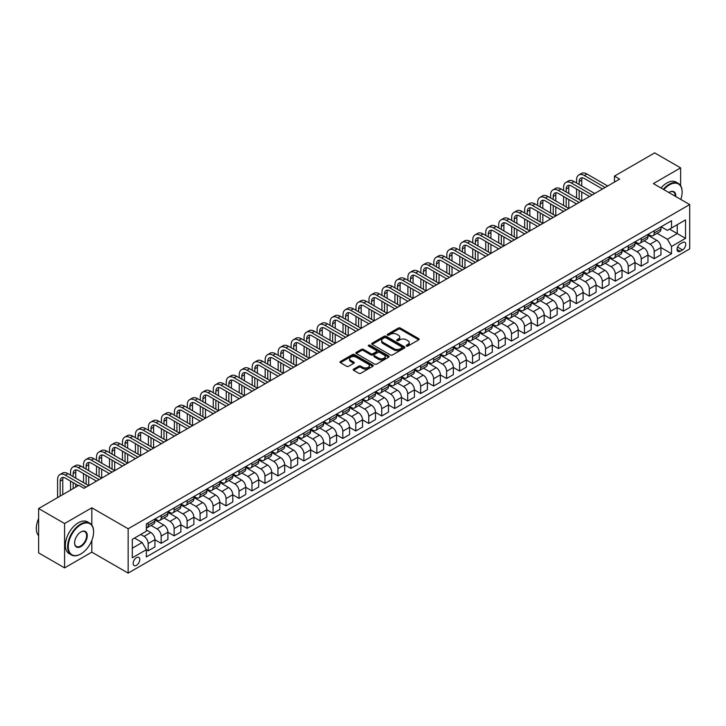 <?xml version="1.0" encoding="UTF-8"?>
<svg xmlns="http://www.w3.org/2000/svg" width="726" height="726" viewBox="0 0 726 726"><rect width="100%" height="100%" fill="white"/><g stroke="black" fill="none" stroke-linecap="round" stroke-linejoin="round"><path stroke-width="1.09" d="M406.469 346.075A1.007 0.581 0 0 0 407.894 346.075L418.72 339.822A1.443 0.835 0 0 0 419.138 339.233A1.443 0.835 0 0 0 418.72 338.643L400.38 328.061A1.443 0.835 0 0 0 398.347 328.061L387.521 334.305A1.007 0.581 0 0 0 388.945 335.131L390.343 334.323A4.61 2.659 0 0 1 396.868 334.323L398.392 335.203A4.61 2.659 0 0 1 399.745 337.091A4.61 2.659 0 0 1 398.392 338.969L396.995 339.777A1.007 0.581 0 0 0 398.42 340.603L399.817 339.795A4.61 2.659 0 0 1 406.342 339.795L407.867 340.675A4.61 2.659 0 0 1 409.219 342.554A4.61 2.659 0 0 1 407.867 344.442L406.469 345.249A1.007 0.581 0 0 0 406.469 346.075L406.469 345.249M136.461 565.327A4.701 2.713 120 0 0 139.528 561.189A4.701 2.713 120 0 0 138.811 557.423A4.701 2.713 120 0 0 136.461 557.659A4.701 2.713 120 0 0 133.393 561.797A4.701 2.713 120 0 0 134.119 565.563A4.701 2.713 120 0 0 136.461 565.327M353.616 369.117A1.443 0.835 0 0 0 353.19 369.706A1.443 0.835 0 0 0 353.616 370.296L358.762 373.264A1.443 0.835 0 0 0 360.795 373.264L372.819 366.321A1.443 0.835 0 0 0 373.246 365.732A1.443 0.835 0 0 0 372.819 365.142L354.479 354.56A1.443 0.835 0 0 0 352.446 354.56L340.421 361.503A1.443 0.835 0 0 0 340.004 362.083A1.443 0.835 0 0 0 340.421 362.673L346.638 366.267A1.443 0.835 0 0 0 348.671 366.267L353.816 363.29A1.443 0.835 0 0 0 354.243 362.701A1.443 0.835 0 0 0 353.816 362.12L350.74 360.341A3.857 2.223 0 0 1 349.605 358.762A3.857 2.223 0 0 1 351.992 356.711A3.857 2.223 0 0 1 356.185 357.192L368.264 364.162A3.857 2.223 0 0 1 369.389 365.732A3.857 2.223 0 0 1 367.011 367.792A3.857 2.223 0 0 1 362.809 367.311L360.795 366.149A1.443 0.835 0 0 0 358.762 366.149L353.616 369.117L353.616 370.296M91.83 507.801L64.587 523.528L38.632 508.545L38.632 552.894L64.587 567.877L91.83 552.141L128.157 573.113L128.157 528.773L91.83 507.801L91.83 525.061M680.616 185.674L680.616 167.86L653.373 183.596L689.7 204.569L128.157 528.773M680.616 167.86L654.67 152.887L614.45 176.1L614.45 182.099M38.632 508.545L78.853 485.322L84.044 488.317L619.641 179.104L614.45 176.1M390.443 354.969A1.443 0.835 0 0 0 392.485 354.969L404.509 348.026A1.443 0.835 0 0 0 404.926 347.436A1.443 0.835 0 0 0 404.509 346.856L386.168 336.265A1.443 0.835 0 0 0 384.127 336.265L372.111 343.207A1.443 0.835 0 0 0 371.685 343.797A1.443 0.835 0 0 0 372.111 344.378L390.443 354.969M368.999 346.293A1.007 0.581 0 0 1 370.015 346.429L370.015 345.231L388.664 356.003A1.443 0.835 0 0 1 389.082 356.584A1.443 0.835 0 0 1 388.664 357.174L376.64 364.116A1.443 0.835 0 0 1 374.607 364.116L356.266 353.526L356.266 352.355A1.443 0.835 0 0 0 355.84 352.936A1.443 0.835 0 0 0 356.266 353.526M356.266 352.355L361.412 349.378A1.443 0.835 0 0 1 363.445 349.378L370.886 353.68A1.443 0.835 0 0 0 372.919 353.68L376.34 351.702A1.443 0.835 0 0 0 376.758 351.121A1.443 0.835 0 0 0 376.34 350.531L368.59 346.057A1.007 0.581 0 0 1 370.015 345.231M682.54 242.502L680.253 243.818A4.547 2.632 120 0 0 677.285 247.829A4.547 2.632 120 0 0 677.975 251.477A4.547 2.632 120 0 0 680.253 251.25L682.54 249.935A4.547 2.632 120 0 0 685.507 245.923A4.547 2.632 120 0 0 684.818 242.275A4.547 2.632 120 0 0 682.54 242.502M128.157 573.113L689.7 248.918L689.7 204.569M661.105 226.775L667.385 230.396L671.532 228L671.532 220.749L146.325 523.981L146.325 531.232L132.314 539.318L132.314 557.777L146.325 549.682L146.325 556.933L671.532 253.71L671.532 246.459L667.385 239.271L657.066 233.309M671.532 228L685.544 219.914L685.544 238.364L671.532 246.459M64.587 523.528L64.587 567.877M669.563 229.144L677.24 233.572L677.24 224.706L685.544 219.914M667.385 239.271L677.24 233.572L685.544 238.364M132.314 548.184L142.169 542.494L134.491 538.057M146.325 549.745L148.195 550.825L148.195 543.574A5.872 3.394 -120 0 0 144.038 536.378L140.717 534.463M148.195 550.825L154.937 546.932L154.937 539.681A5.872 3.394 -120 0 0 150.79 532.485L146.325 529.907M154.937 539.736L161.163 543.338L161.163 536.078A5.872 3.394 -120 0 0 157.016 528.891L151.053 525.452M161.163 543.338L167.915 539.436L167.915 532.185A5.872 3.394 -120 0 0 163.758 524.998L154.937 519.907M167.915 532.249L174.14 535.842L174.14 528.592A5.872 3.394 -120 0 0 169.993 521.404L164.031 517.956M174.14 535.842L180.892 531.949L180.892 524.698A5.872 3.394 -120 0 0 176.736 517.502L167.915 512.411M180.892 524.753L187.117 528.356L187.117 521.105A5.872 3.394 -120 0 0 182.961 513.908L177.008 510.469M187.117 528.356L193.86 524.453L193.86 517.202A5.872 3.394 -120 0 0 189.713 510.015L180.892 504.924M193.86 517.266L200.095 520.86L200.095 513.609A5.872 3.394 -120 0 0 195.938 506.421L189.976 502.973M200.095 520.86L206.837 516.966L206.837 509.716A5.872 3.394 -120 0 0 202.69 502.528L193.86 497.428M206.837 509.779L213.063 513.373L213.063 506.122A5.872 3.394 -120 0 0 208.916 498.925L202.953 495.486M213.063 513.373L219.815 509.48L219.815 502.229A5.872 3.394 -120 0 0 215.658 495.032L206.837 489.941M219.815 502.283L226.04 505.877L226.04 498.626A5.872 3.394 -120 0 0 221.893 491.438L215.931 487.999M226.04 505.877L232.783 501.984L232.783 494.733A5.872 3.394 -120 0 0 228.636 487.545L219.815 482.445M232.783 494.796L239.017 498.39L239.017 491.139A5.872 3.394 -120 0 0 234.861 483.943L228.899 480.503M239.017 498.39L245.76 494.497L245.76 487.246A5.872 3.394 -120 0 0 241.613 480.049L232.783 474.958M245.76 487.3L251.986 490.894L251.986 483.643A5.872 3.394 -120 0 0 247.838 476.456L241.876 473.016M251.986 490.894L258.737 487.001L258.737 479.75A5.872 3.394 -120 0 0 254.581 472.562L245.76 467.462M258.737 479.813L264.963 483.407L264.963 476.156A5.872 3.394 -120 0 0 260.815 468.969L254.853 465.52M264.963 483.407L271.715 479.514L271.715 472.263A5.872 3.394 -120 0 0 267.558 465.067L258.737 459.975M271.715 472.317L277.94 475.92L277.94 468.669A5.872 3.394 -120 0 0 273.784 461.473L267.821 458.033M277.94 475.92L284.683 472.018L284.683 464.767A5.872 3.394 -120 0 0 280.535 457.58L271.715 452.489M284.683 464.831L290.917 468.424L290.917 461.173A5.872 3.394 -120 0 0 286.761 453.986L280.799 450.537M290.917 468.424L297.66 464.531L297.66 457.28A5.872 3.394 -120 0 0 293.504 450.084L284.683 444.993M297.66 457.344L303.885 460.937L303.885 453.686A5.872 3.394 -120 0 0 299.738 446.49L293.776 443.051M303.885 460.937L310.637 457.044L310.637 449.784A5.872 3.394 -120 0 0 306.481 442.597L297.66 437.506M310.637 449.848L316.863 453.441L316.863 446.191A5.872 3.394 -120 0 0 312.706 439.003L306.753 435.564M316.863 453.441L323.605 449.548L323.605 442.297A5.872 3.394 -120 0 0 319.458 435.11L310.637 430.01M323.605 442.361L329.84 445.955L329.84 438.704A5.872 3.394 -120 0 0 325.684 431.507L319.721 428.068M329.84 445.955L336.583 442.061L336.583 434.81A5.872 3.394 -120 0 0 332.435 427.614L323.605 422.523M336.583 434.865L342.808 438.459L342.808 431.208A5.872 3.394 -120 0 0 338.661 424.02L332.699 420.581M342.808 438.459L349.56 434.565L349.56 427.315A5.872 3.394 -120 0 0 345.404 420.127L336.583 415.027M349.56 427.378L355.785 430.972L355.785 423.721A5.872 3.394 -120 0 0 351.638 416.533L345.676 413.085M355.785 430.972L362.537 427.079L362.537 419.828A5.872 3.394 -120 0 0 358.381 412.631L349.56 407.54M362.537 419.882L368.763 423.485L368.763 416.234A5.872 3.394 -120 0 0 364.606 409.037L358.644 405.598M368.763 423.485L375.505 419.583L375.505 412.332A5.872 3.394 -120 0 0 371.358 405.144L362.537 400.053M375.505 412.395L381.731 415.989L381.731 408.738A5.872 3.394 -120 0 0 377.584 401.551L371.621 398.102M381.731 415.989L388.483 412.096L388.483 404.845A5.872 3.394 -120 0 0 384.326 397.648L375.505 392.557M388.483 404.899L394.708 408.502L394.708 401.251A5.872 3.394 -120 0 0 390.561 394.055L384.599 390.615M394.708 408.502L401.46 404.6L401.46 397.349A5.872 3.394 -120 0 0 397.303 390.161L388.483 385.07M401.46 397.412L407.685 401.006L407.685 393.755A5.872 3.394 -120 0 0 403.529 386.568L397.576 383.128M407.685 401.006L414.428 397.113L414.428 389.862A5.872 3.394 -120 0 0 410.281 382.675L401.46 377.574M414.428 389.926L420.663 393.519L420.663 386.268A5.872 3.394 -120 0 0 416.506 379.072L410.544 375.632M420.663 393.519L427.405 389.626L427.405 382.375A5.872 3.394 -120 0 0 423.258 375.179L414.428 370.088M427.405 382.43L433.631 386.023L433.631 378.772A5.872 3.394 -120 0 0 429.483 371.585L423.521 368.146M433.631 386.023L440.383 382.13L440.383 374.879A5.872 3.394 -120 0 0 436.226 367.692L427.405 362.592M440.383 374.943L446.608 378.536L446.608 371.285A5.872 3.394 -120 0 0 442.461 364.098L436.498 360.65M446.608 378.536L453.351 374.643L453.351 367.392A5.872 3.394 -120 0 0 449.203 360.196L440.383 355.105M453.351 367.447L459.585 371.05L459.585 363.799A5.872 3.394 -120 0 0 455.429 356.602L449.467 353.163M459.585 371.05L466.328 367.147L466.328 359.896A5.872 3.394 -120 0 0 462.181 352.709L453.351 347.618M466.328 359.96L472.553 363.554L472.553 356.303A5.872 3.394 -120 0 0 468.406 349.115L462.444 345.667M472.553 363.554L479.305 359.66L479.305 352.409A5.872 3.394 -120 0 0 475.149 345.213L466.328 340.122M479.305 352.464L485.531 356.067L485.531 348.816A5.872 3.394 -120 0 0 481.383 341.619L475.421 338.18M485.531 356.067L492.282 352.164L492.282 344.914A5.872 3.394 -120 0 0 488.126 337.726L479.305 332.635M492.282 344.977L498.508 348.571L498.508 341.32A5.872 3.394 -120 0 0 494.352 334.132L488.389 330.693M498.508 348.571L505.251 344.678L505.251 337.427A5.872 3.394 -120 0 0 501.103 330.239L492.282 325.139M505.251 337.49L511.485 341.084L511.485 333.833A5.872 3.394 -120 0 0 507.329 326.636L501.367 323.197M511.485 341.084L518.228 337.191L518.228 329.94A5.872 3.394 -120 0 0 514.072 322.743L505.251 317.652M518.228 329.994L524.453 333.588L524.453 326.337A5.872 3.394 -120 0 0 520.306 319.15L514.344 315.71M524.453 333.588L531.205 329.695L531.205 322.444A5.872 3.394 -120 0 0 527.049 315.256L518.228 310.156M531.205 322.507L537.431 326.101L537.431 318.85A5.872 3.394 -120 0 0 533.274 311.654L527.321 308.214M537.431 326.101L544.173 322.208L544.173 314.957A5.872 3.394 -120 0 0 540.026 307.76L531.205 302.669M544.173 315.011L550.408 318.614L550.408 311.354A5.872 3.394 -120 0 0 546.251 304.167L540.289 300.727M550.408 318.614L557.151 314.712L557.151 307.461A5.872 3.394 -120 0 0 553.003 300.274L544.173 295.183M557.151 307.525L563.376 311.118L563.376 303.867A5.872 3.394 -120 0 0 559.229 296.68L553.266 293.231M563.376 311.118L570.128 307.225L570.128 299.974A5.872 3.394 -120 0 0 565.971 292.778L557.151 287.687M570.128 300.029L576.353 303.631L576.353 296.38A5.872 3.394 -120 0 0 572.206 289.184L566.244 285.745M576.353 303.631L583.105 299.729L583.105 292.478A5.872 3.394 -120 0 0 578.949 285.291L570.128 280.2M583.105 292.542L589.33 296.135L589.33 288.884A5.872 3.394 -120 0 0 585.174 281.697L579.212 278.249M589.33 296.135L596.073 292.242L596.073 284.991A5.872 3.394 -120 0 0 591.926 277.804L583.105 272.704M596.073 285.055L602.299 288.649L602.299 281.398A5.872 3.394 -120 0 0 598.151 274.201L592.189 270.762M602.299 288.649L609.05 284.755L609.05 277.504A5.872 3.394 -120 0 0 604.894 270.308L596.073 265.217M609.05 277.559L615.276 281.153L615.276 273.902A5.872 3.394 -120 0 0 611.129 266.714L605.166 263.275M615.276 281.153L622.028 277.259L622.028 270.008A5.872 3.394 -120 0 0 617.871 262.821L609.05 257.721M622.028 270.072L628.253 273.666L628.253 266.415A5.872 3.394 -120 0 0 624.097 259.218L618.144 255.779M628.253 273.666L634.996 269.773L634.996 262.522A5.872 3.394 -120 0 0 630.849 255.325L622.028 250.234M634.996 262.576L641.23 266.17L641.23 258.919A5.872 3.394 -120 0 0 637.074 251.731L631.112 248.292M641.23 266.17L647.973 262.277L647.973 255.026A5.872 3.394 -120 0 0 643.826 247.838L634.996 242.747M647.973 255.089L654.199 258.683L654.199 251.432A5.872 3.394 -120 0 0 650.051 244.245L644.089 240.796M654.199 258.683L660.95 254.79L660.95 247.539A5.872 3.394 -120 0 0 656.794 240.342L647.973 235.251M648.127 234.262L650.051 235.369A5.872 3.394 -120 0 0 652.983 235.66A5.872 3.394 -120 0 0 654.199 232.973L654.199 230.759M635.15 241.758L637.074 242.865A5.872 3.394 -120 0 0 640.014 243.156A5.872 3.394 -120 0 0 641.23 240.469L641.23 238.246M622.182 249.245L624.097 250.352A5.872 3.394 -120 0 0 627.037 250.642A5.872 3.394 -120 0 0 628.253 247.956L628.253 245.742M609.205 256.732L611.129 257.848A5.872 3.394 -120 0 0 614.06 258.138A5.872 3.394 -120 0 0 615.276 255.443L615.276 253.229M596.227 264.228L598.151 265.335A5.872 3.394 -120 0 0 601.083 265.625A5.872 3.394 -120 0 0 602.299 262.939L602.299 260.725M583.259 271.715L585.174 272.822A5.872 3.394 -120 0 0 588.114 273.112A5.872 3.394 -120 0 0 589.33 270.426L589.33 268.212M570.282 279.211L572.206 280.318A5.872 3.394 -120 0 0 575.137 280.608A5.872 3.394 -120 0 0 576.353 277.922L576.353 275.699M557.305 286.697L559.229 287.805A5.872 3.394 -120 0 0 562.16 288.095A5.872 3.394 -120 0 0 563.376 285.409L563.376 283.194M544.337 294.193L546.251 295.3A5.872 3.394 -120 0 0 549.192 295.591A5.872 3.394 -120 0 0 550.408 292.905L550.408 290.681M531.359 301.68L533.274 302.787A5.872 3.394 -120 0 0 536.215 303.078A5.872 3.394 -120 0 0 537.431 300.392L537.431 298.177M518.382 309.167L520.306 310.283A5.872 3.394 -120 0 0 523.237 310.574A5.872 3.394 -120 0 0 524.453 307.878L524.453 305.664M505.405 316.663L507.329 317.77A5.872 3.394 -120 0 0 510.269 318.061A5.872 3.394 -120 0 0 511.485 315.374L511.485 313.16M492.437 324.15L494.352 325.257A5.872 3.394 -120 0 0 497.292 325.557A5.872 3.394 -120 0 0 498.508 322.861L498.508 320.647M479.459 331.646L481.383 332.753A5.872 3.394 -120 0 0 484.315 333.043A5.872 3.394 -120 0 0 485.531 330.357L485.531 328.134M466.482 339.133L468.406 340.24A5.872 3.394 -120 0 0 471.337 340.53A5.872 3.394 -120 0 0 472.553 337.844L472.553 335.63M453.514 346.629L455.429 347.736A5.872 3.394 -120 0 0 458.369 348.026A5.872 3.394 -120 0 0 459.585 345.34L459.585 343.117M440.537 354.116L442.461 355.223A5.872 3.394 -120 0 0 445.392 355.513A5.872 3.394 -120 0 0 446.608 352.827L446.608 350.613M427.56 361.602L429.483 362.719A5.872 3.394 -120 0 0 432.415 363.009A5.872 3.394 -120 0 0 433.631 360.314L433.631 358.1M414.582 369.098L416.506 370.206A5.872 3.394 -120 0 0 419.446 370.496A5.872 3.394 -120 0 0 420.663 367.81L420.663 365.595M401.614 376.585L403.529 377.692A5.872 3.394 -120 0 0 406.469 377.992A5.872 3.394 -120 0 0 407.685 375.297L407.685 373.082M388.637 384.081L390.561 385.188A5.872 3.394 -120 0 0 393.492 385.479A5.872 3.394 -120 0 0 394.708 382.793L394.708 380.569M375.66 391.568L377.584 392.675A5.872 3.394 -120 0 0 380.515 392.966A5.872 3.394 -120 0 0 381.731 390.279L381.731 388.065M362.691 399.064L364.606 400.171A5.872 3.394 -120 0 0 367.547 400.462A5.872 3.394 -120 0 0 368.763 397.775L368.763 395.552M349.714 406.551L351.638 407.658A5.872 3.394 -120 0 0 354.569 407.948A5.872 3.394 -120 0 0 355.785 405.262L355.785 403.048M336.737 414.038L338.661 415.154A5.872 3.394 -120 0 0 341.592 415.444A5.872 3.394 -120 0 0 342.808 412.758L342.808 410.535M323.769 421.534L325.684 422.641A5.872 3.394 -120 0 0 328.624 422.931A5.872 3.394 -120 0 0 329.84 420.245L329.84 418.031M310.792 429.021L312.706 430.137A5.872 3.394 -120 0 0 315.647 430.427A5.872 3.394 -120 0 0 316.863 427.732L316.863 425.518M297.814 436.517L299.738 437.624A5.872 3.394 -120 0 0 302.669 437.914A5.872 3.394 -120 0 0 303.885 435.228L303.885 433.005M284.837 444.003L286.761 445.111A5.872 3.394 -120 0 0 289.701 445.401A5.872 3.394 -120 0 0 290.917 442.715L290.917 440.5M271.869 451.499L273.784 452.607A5.872 3.394 -120 0 0 276.724 452.897A5.872 3.394 -120 0 0 277.94 450.211L277.94 447.987M258.892 458.986L260.815 460.093A5.872 3.394 -120 0 0 263.747 460.384A5.872 3.394 -120 0 0 264.963 457.698L264.963 455.483M245.914 466.482L247.838 467.589A5.872 3.394 -120 0 0 250.769 467.88A5.872 3.394 -120 0 0 251.986 465.194L251.986 462.97M232.946 473.969L234.861 475.076A5.872 3.394 -120 0 0 237.801 475.367A5.872 3.394 -120 0 0 239.017 472.68L239.017 470.466M219.969 481.456L221.893 482.572A5.872 3.394 -120 0 0 224.824 482.863A5.872 3.394 -120 0 0 226.04 480.167L226.04 477.953M206.992 488.952L208.916 490.059A5.872 3.394 -120 0 0 211.847 490.349A5.872 3.394 -120 0 0 213.063 487.663L213.063 485.449M194.014 496.439L195.938 497.546A5.872 3.394 -120 0 0 198.879 497.836A5.872 3.394 -120 0 0 200.095 495.15L200.095 492.936M181.046 503.935L182.961 505.042A5.872 3.394 -120 0 0 185.901 505.332A5.872 3.394 -120 0 0 187.117 502.646L187.117 500.423M168.069 511.422L169.993 512.529A5.872 3.394 -120 0 0 172.924 512.819A5.872 3.394 -120 0 0 174.14 510.133L174.14 507.919M155.092 518.918L157.016 520.025A5.872 3.394 -120 0 0 159.947 520.315A5.872 3.394 -120 0 0 161.163 517.629L161.163 515.406M660.95 247.593L671.532 253.71M652.983 235.66L659.734 231.766A5.872 3.394 -120 0 0 660.95 229.08L660.95 226.866M640.014 243.156L646.757 239.262A5.872 3.394 -120 0 0 647.973 236.567L647.973 234.353M627.037 250.642L633.78 246.749A5.872 3.394 -120 0 0 634.996 244.063L634.996 241.84M614.06 258.138L620.812 254.236A5.872 3.394 -120 0 0 622.028 251.55L622.028 249.336M601.083 265.625L607.834 261.732A5.872 3.394 -120 0 0 609.05 259.046L609.05 256.822M588.114 273.112L594.857 269.219A5.872 3.394 -120 0 0 596.073 266.533L596.073 264.318M575.137 280.608L581.889 276.715A5.872 3.394 -120 0 0 583.105 274.02L583.105 271.805M562.16 288.095L568.912 284.202A5.872 3.394 -120 0 0 570.128 281.516L570.128 279.301M549.192 295.591L555.934 291.698A5.872 3.394 -120 0 0 557.151 289.002L557.151 286.788M536.215 303.078L542.957 299.185A5.872 3.394 -120 0 0 544.173 296.498L544.173 294.275M523.237 310.574L529.989 306.671A5.872 3.394 -120 0 0 531.205 303.985L531.205 301.771M510.269 318.061L517.012 314.167A5.872 3.394 -120 0 0 518.228 311.481L518.228 309.258M497.292 325.557L504.035 321.654A5.872 3.394 -120 0 0 505.251 318.968L505.251 316.754M484.315 333.043L491.066 329.15A5.872 3.394 -120 0 0 492.282 326.464L492.282 324.241M471.337 340.53L478.089 336.637A5.872 3.394 -120 0 0 479.305 333.951L479.305 331.737M458.369 348.026L465.112 344.133A5.872 3.394 -120 0 0 466.328 341.438L466.328 339.224M445.392 355.513L452.135 351.62A5.872 3.394 -120 0 0 453.351 348.934L453.351 346.71M432.415 363.009L439.166 359.107A5.872 3.394 -120 0 0 440.383 356.421L440.383 354.206M419.446 370.496L426.189 366.603A5.872 3.394 -120 0 0 427.405 363.917L427.405 361.693M406.469 377.992L413.212 374.09A5.872 3.394 -120 0 0 414.428 371.403L414.428 369.189M393.492 385.479L400.244 381.586A5.872 3.394 -120 0 0 401.46 378.899L401.46 376.676M380.515 392.966L387.267 389.072A5.872 3.394 -120 0 0 388.483 386.386L388.483 384.172M367.547 400.462L374.289 396.568A5.872 3.394 -120 0 0 375.505 393.873L375.505 391.659M354.569 407.948L361.321 404.055A5.872 3.394 -120 0 0 362.537 401.369L362.537 399.155M341.592 415.444L348.344 411.542A5.872 3.394 -120 0 0 349.56 408.856L349.56 406.642M328.624 422.931L335.367 419.038A5.872 3.394 -120 0 0 336.583 416.352L336.583 414.129M315.647 430.427L322.389 426.525A5.872 3.394 -120 0 0 323.605 423.839L323.605 421.625M302.669 437.914L309.421 434.021A5.872 3.394 -120 0 0 310.637 431.335L310.637 429.111M289.701 445.401L296.444 441.508A5.872 3.394 -120 0 0 297.66 438.822L297.66 436.607M276.724 452.897L283.467 449.004A5.872 3.394 -120 0 0 284.683 446.308L284.683 444.094M263.747 460.384L270.499 456.491A5.872 3.394 -120 0 0 271.715 453.804L271.715 451.59M250.769 467.88L257.521 463.987A5.872 3.394 -120 0 0 258.737 461.291L258.737 459.077M237.801 475.367L244.544 471.473A5.872 3.394 -120 0 0 245.76 468.787L245.76 466.564M224.824 482.863L231.567 478.96A5.872 3.394 -120 0 0 232.783 476.274L232.783 474.06M211.847 490.349L218.599 486.456A5.872 3.394 -120 0 0 219.815 483.77L219.815 481.547M198.879 497.836L205.621 493.943A5.872 3.394 -120 0 0 206.837 491.257L206.837 489.043M185.901 505.332L192.644 501.439A5.872 3.394 -120 0 0 193.86 498.744L193.86 496.53M172.924 512.819L179.676 508.926A5.872 3.394 -120 0 0 180.892 506.24L180.892 504.025M159.947 520.315L166.699 516.422A5.872 3.394 -120 0 0 167.915 513.727L167.915 511.512M146.325 528.038A5.872 3.394 -120 0 0 146.979 527.802L153.721 523.909A5.872 3.394 -120 0 0 154.937 521.223L154.937 518.999M146.979 527.802A5.872 3.394 -120 0 0 148.195 525.116L148.195 522.902M142.169 542.494L146.325 549.682M91.83 552.141L91.83 540.416M406.869 346.211L407.867 345.64A4.61 2.659 0 0 0 409.219 343.761L409.219 342.554M399.745 337.091L399.745 338.289A4.61 2.659 0 0 1 398.392 340.167L397.394 340.748M418.72 338.643L418.72 339.822L400.38 329.259A1.443 0.835 0 0 0 398.347 329.259L387.92 335.276M404.491 348.035L386.168 337.463A1.443 0.835 0 0 0 384.127 337.463L372.129 344.396L372.111 343.207M401.959 347.854A1.007 0.581 0 0 0 401.959 347.028L385.86 337.735A1.007 0.581 0 0 0 384.435 337.735L382.956 338.588A4.61 2.659 0 0 0 381.604 340.467A4.61 2.659 0 0 0 382.956 342.354L393.964 348.707A4.61 2.659 0 0 0 400.48 348.707L401.959 347.854L401.959 349.052A1.007 0.581 0 0 0 402.258 348.643L402.258 347.436M381.604 340.467L381.604 341.665A4.61 2.659 0 0 0 382.956 343.552L382.956 342.354M401.959 349.052L400.48 349.905A4.61 2.659 0 0 1 393.964 349.905L382.956 343.552M356.285 353.544L361.412 350.576L361.412 349.378M376.758 351.121L376.758 352.319A1.443 0.835 0 0 1 376.34 352.9L372.919 354.878A1.443 0.835 0 0 1 370.886 354.878L363.445 350.576A1.443 0.835 0 0 0 361.412 350.576M370.015 346.429L388.646 357.183M378.6 358.136A3.857 2.223 0 0 0 382.802 358.617A3.857 2.223 0 0 0 385.179 356.557A3.857 2.223 0 0 0 384.054 354.987L379.798 352.527A1.443 0.835 0 0 0 377.765 352.527L374.353 354.497A1.443 0.835 0 0 0 373.926 355.087A1.443 0.835 0 0 0 374.353 355.676L378.6 358.136L378.6 359.334A3.857 2.223 0 0 0 382.802 359.815A3.857 2.223 0 0 0 385.179 357.755L385.179 356.557M373.926 355.087L373.926 356.285A1.443 0.835 0 0 0 374.353 356.874L374.353 355.676M378.6 359.334L374.353 356.874M369.389 365.732L369.389 366.929A3.857 2.223 0 0 1 367.011 368.99A3.857 2.223 0 0 1 362.809 368.509L360.795 367.347A1.443 0.835 0 0 0 358.762 367.347L353.635 370.305M349.605 358.762L349.605 359.96A3.857 2.223 0 0 0 350.74 361.539L350.74 360.341M353.798 363.309L350.74 361.539M372.819 365.142L372.819 366.321L354.479 355.758A1.443 0.835 0 0 0 352.446 355.758L340.44 362.682M576.562 182.997L576.562 180.003A11.008 6.353 60 0 1 578.84 174.957L581.435 173.46A11.008 6.353 60 0 1 586.944 174.004L607.698 185.992M578.84 174.957A11.008 6.353 60 0 1 584.348 175.501L605.103 187.489M602.507 188.987L584.348 178.505A7.342 4.238 -120 0 0 580.673 178.142A7.342 4.238 -120 0 0 579.157 181.5L579.157 184.495M582.207 177.797A7.342 4.238 -120 0 0 581.753 180.003L581.753 185.992M579.157 190.484L579.157 199.478M581.753 191.982L581.753 200.975L560.989 188.987L558.394 190.484L579.157 202.472M576.562 197.98L576.562 188.987M563.585 190.484L563.585 187.489A11.008 6.353 60 0 1 565.872 182.453L568.458 180.956A11.008 6.353 60 0 1 573.967 181.5L594.73 193.479M565.872 182.453A11.008 6.353 60 0 1 571.371 182.997L592.135 194.985M589.539 196.483L571.371 185.992A7.342 4.238 -120 0 0 567.705 185.629A7.342 4.238 -120 0 0 566.18 188.987L566.18 191.982M569.238 185.293A7.342 4.238 -120 0 0 568.776 187.489L568.776 193.479M566.18 197.98L566.18 206.964M568.776 199.478L568.776 208.462L548.021 196.483L545.426 197.98L566.18 209.959M563.585 205.467L563.585 196.483M576.562 203.97L558.394 193.479A7.342 4.238 -120 0 0 554.728 193.116A7.342 4.238 -120 0 0 553.203 196.483L553.203 199.478M556.261 192.78A7.342 4.238 -120 0 0 555.798 194.985L555.798 200.975M553.203 205.467L553.203 214.46M555.798 206.964L555.798 215.958L535.044 203.97L532.448 205.467L553.203 217.455M550.617 212.963L550.617 203.97M550.617 197.98L550.617 194.985A11.008 6.353 60 0 1 552.894 189.94A11.008 6.353 60 0 1 558.394 190.484M552.894 189.94L555.49 188.442A11.008 6.353 60 0 1 560.989 188.987M563.585 211.457L545.426 200.975A7.342 4.238 -120 0 0 541.75 200.612A7.342 4.238 -120 0 0 540.235 203.97L540.235 206.964M543.284 200.267A7.342 4.238 -120 0 0 542.83 202.472L542.83 208.462M540.235 212.963L540.235 221.947M542.83 214.46L542.83 223.445L522.067 211.457L519.471 212.963L540.235 224.942M537.639 220.45L537.639 211.457M537.639 205.467L537.639 202.472A11.008 6.353 60 0 1 539.917 197.436A11.008 6.353 60 0 1 545.426 197.98M539.917 197.436L542.513 195.938A11.008 6.353 60 0 1 548.021 196.483M550.617 218.953L532.448 208.462A7.342 4.238 -120 0 0 528.782 208.099A7.342 4.238 -120 0 0 527.257 211.457L527.257 214.46M530.316 207.763A7.342 4.238 -120 0 0 529.853 209.959L529.853 215.958M527.257 220.45L527.257 229.434M529.853 221.947L529.853 230.941L509.089 218.953L506.503 220.45L527.257 232.438M524.662 227.937L524.662 218.953M524.662 212.963L524.662 209.959A11.008 6.353 60 0 1 526.94 204.923A11.008 6.353 60 0 1 532.448 205.467M526.94 204.923L529.535 203.425A11.008 6.353 60 0 1 535.044 203.97M680.797 199.432A17.905 10.336 120 0 0 682.122 192.163A17.905 10.336 120 0 0 669.463 184.858A17.905 10.336 120 0 0 663.827 189.631M663.283 189.314A18.35 10.591 -60 0 1 669.145 184.313A18.35 10.591 -60 0 1 678.32 183.406A18.35 10.591 -60 0 1 682.122 191.809A18.35 10.591 -60 0 1 682.122 191.991M668.864 192.544A8.957 5.173 -60 0 1 669.463 192.163L669.463 192.163A8.957 5.173 -60 0 1 675.761 196.519M660.996 187.998A18.35 10.591 -60 0 1 666.867 182.997A18.35 10.591 -60 0 1 676.042 182.09L678.32 183.406M675.162 196.174A8.512 4.919 120 0 0 673.401 191.927A8.512 4.919 120 0 0 669.299 192.254M80.622 554.065L80.931 553.884A17.905 10.336 120 0 0 93.6 531.949A17.905 10.336 120 0 0 80.931 524.635A17.905 10.336 120 0 0 68.271 546.569A17.905 10.336 120 0 0 80.931 553.884L80.622 554.065A18.35 10.591 -60 0 1 71.447 554.973A18.35 10.591 -60 0 1 68.634 540.262A18.35 10.591 -60 0 1 80.622 524.099A18.35 10.591 -60 0 1 89.797 523.192A18.35 10.591 -60 0 1 93.6 531.586A18.35 10.591 -60 0 1 93.59 531.768M80.931 546.569A8.957 5.173 -60 0 1 74.597 542.912A8.957 5.173 -60 0 1 80.931 531.949L80.931 531.949A8.957 5.173 -60 0 1 87.265 535.606A8.957 5.173 -60 0 1 80.931 546.569M74.606 542.73A8.512 4.919 120 0 0 76.366 546.451A8.512 4.919 120 0 0 80.622 546.034A8.512 4.919 120 0 0 86.185 538.529A8.512 4.919 120 0 0 84.878 531.704A8.512 4.919 120 0 0 80.777 532.04M71.447 554.973L69.161 553.648A18.35 10.591 -60 0 1 66.347 538.946A18.35 10.591 -60 0 1 78.335 522.774A18.35 10.591 -60 0 1 87.51 521.867L89.797 523.192M38.632 535.697A18.35 10.591 -60 0 1 38.632 518.545M537.639 226.439L519.471 215.958A7.342 4.238 -120 0 0 515.805 215.595A7.342 4.238 -120 0 0 514.28 218.953L514.28 221.947M517.339 215.25A7.342 4.238 -120 0 0 516.876 217.455L516.876 223.445M514.28 227.937L514.28 236.93M516.876 229.443L516.876 238.427L496.121 226.439L493.526 227.937L514.28 239.925M511.685 235.433L511.685 226.439M511.685 220.45L511.685 217.455A11.008 6.353 60 0 1 513.972 212.409A11.008 6.353 60 0 1 519.471 212.963M513.972 212.409L516.567 210.912A11.008 6.353 60 0 1 522.067 211.457M524.662 233.935L506.503 223.445A7.342 4.238 -120 0 0 502.828 223.082A7.342 4.238 -120 0 0 501.312 226.439L501.312 229.434M504.361 222.746A7.342 4.238 -120 0 0 503.908 224.942L503.908 230.941M501.312 235.433L501.312 244.417M503.908 236.93L503.908 245.914L483.144 233.935L480.548 235.433L501.312 247.421M498.717 242.92L498.717 233.935M498.717 227.937L498.717 224.942A11.008 6.353 60 0 1 500.994 219.905A11.008 6.353 60 0 1 506.503 220.45M500.994 219.905L503.59 218.408A11.008 6.353 60 0 1 509.089 218.953M511.685 241.422L493.526 230.941A7.342 4.238 -120 0 0 489.85 230.578A7.342 4.238 -120 0 0 488.335 233.935L488.335 236.93M491.393 230.233A7.342 4.238 -120 0 0 490.93 232.438L490.93 238.427M488.335 242.92L488.335 251.913M490.93 244.417L490.93 253.41L470.167 241.422L467.571 242.92L488.335 254.908M485.739 250.416L485.739 241.422M485.739 235.433L485.739 232.438A11.008 6.353 60 0 1 488.017 227.392A11.008 6.353 60 0 1 493.526 227.937M488.017 227.392L490.613 225.895A11.008 6.353 60 0 1 496.121 226.439M498.717 248.918L480.548 238.427A7.342 4.238 -120 0 0 476.882 238.064A7.342 4.238 -120 0 0 475.358 241.422L475.358 244.417M478.416 237.729A7.342 4.238 -120 0 0 477.953 239.925L477.953 245.914M475.358 250.416L475.358 259.4M477.953 251.913L477.953 260.897L457.199 248.918L454.603 250.416L475.358 262.395M472.762 257.902L472.762 248.918M472.762 242.92L472.762 239.925A11.008 6.353 60 0 1 475.049 234.888A11.008 6.353 60 0 1 480.548 235.433M475.049 234.888L477.644 233.391A11.008 6.353 60 0 1 483.144 233.935M485.739 256.405L467.571 245.914A7.342 4.238 -120 0 0 463.905 245.551A7.342 4.238 -120 0 0 462.389 248.918L462.389 251.913M465.439 245.216A7.342 4.238 -120 0 0 464.976 247.421L464.976 253.41M462.389 257.902L462.389 266.896M464.976 259.4L464.976 268.393L444.221 256.405L441.626 257.902L462.389 269.89M459.794 265.398L459.794 256.405M459.794 250.416L459.794 247.421A11.008 6.353 60 0 1 462.072 242.375A11.008 6.353 60 0 1 467.571 242.92M462.072 242.375L464.667 240.878A11.008 6.353 60 0 1 470.167 241.422M472.762 263.892L454.603 253.41A7.342 4.238 -120 0 0 450.928 253.047A7.342 4.238 -120 0 0 449.412 256.405L449.412 259.4M452.461 252.712A7.342 4.238 -120 0 0 452.008 254.908L452.008 260.897M449.412 265.398L449.412 274.383M452.008 266.896L452.008 275.88L431.244 263.892L428.649 265.398L449.412 277.377M446.817 272.885L446.817 263.892M446.817 257.902L446.817 254.908A11.008 6.353 60 0 1 449.095 249.871A11.008 6.353 60 0 1 454.603 250.416M449.095 249.871L451.69 248.374A11.008 6.353 60 0 1 457.199 248.918M459.794 271.388L441.626 260.897A7.342 4.238 -120 0 0 437.959 260.534A7.342 4.238 -120 0 0 436.435 263.901L436.435 266.896M439.493 260.198A7.342 4.238 -120 0 0 439.03 262.395L439.03 268.393M436.435 272.885L436.435 281.879M439.03 274.383L439.03 283.376L418.276 271.388L415.68 272.885L436.435 284.873M433.839 280.372L433.839 271.388M433.839 265.398L433.839 262.395A11.008 6.353 60 0 1 436.117 257.358A11.008 6.353 60 0 1 441.626 257.902M436.117 257.358L438.713 255.861A11.008 6.353 60 0 1 444.221 256.405M446.817 278.875L428.649 268.393A7.342 4.238 -120 0 0 424.982 268.03A7.342 4.238 -120 0 0 423.458 271.388L423.458 274.383M426.516 267.685A7.342 4.238 -120 0 0 426.053 269.89L426.053 275.88M423.458 280.372L423.458 289.365M426.053 281.879L426.053 290.863L405.299 278.875L402.703 280.372L423.458 292.36M420.862 287.868L420.862 278.875M420.862 272.885L420.862 269.89A11.008 6.353 60 0 1 423.149 264.845A11.008 6.353 60 0 1 428.649 265.398M423.149 264.845L425.745 263.347A11.008 6.353 60 0 1 431.244 263.892M433.839 286.371L415.68 275.88A7.342 4.238 -120 0 0 412.005 275.517A7.342 4.238 -120 0 0 410.489 278.875L410.489 281.879M413.539 275.181A7.342 4.238 -120 0 0 413.085 277.377L413.085 283.376M410.489 287.868L410.489 296.852M413.085 289.365L413.085 298.35L392.321 286.371L389.726 287.868L410.489 299.856M407.894 295.355L407.894 286.371M407.894 280.372L407.894 277.377A11.008 6.353 60 0 1 410.172 272.341A11.008 6.353 60 0 1 415.68 272.885M410.172 272.341L412.767 270.843A11.008 6.353 60 0 1 418.276 271.388M420.862 293.858L402.703 283.376A7.342 4.238 -120 0 0 399.037 283.013A7.342 4.238 -120 0 0 397.512 286.371L397.512 289.365M400.57 282.668A7.342 4.238 -120 0 0 400.108 284.873L400.108 290.863M397.512 295.355L397.512 304.348M400.108 296.852L400.108 305.846L379.344 293.858L376.749 295.355L397.512 307.343M394.917 302.851L394.917 293.858M394.917 287.868L394.917 284.873A11.008 6.353 60 0 1 397.195 279.828A11.008 6.353 60 0 1 402.703 280.372M397.195 279.828L399.79 278.33A11.008 6.353 60 0 1 405.299 278.875M407.894 301.354L389.726 290.863A7.342 4.238 -120 0 0 386.06 290.5A7.342 4.238 -120 0 0 384.535 293.858L384.535 296.852M387.593 290.164A7.342 4.238 -120 0 0 387.13 292.36L387.13 298.35M384.535 302.851L384.535 311.835M387.13 304.348L387.13 313.333L366.376 301.354L363.78 302.851L384.535 314.83M381.94 310.338L381.94 301.354M381.94 295.355L381.94 292.36A11.008 6.353 60 0 1 384.226 287.324A11.008 6.353 60 0 1 389.726 287.868M384.226 287.324L386.822 285.826A11.008 6.353 60 0 1 392.321 286.371M394.917 308.84L376.749 298.35A7.342 4.238 -120 0 0 373.082 297.987A7.342 4.238 -120 0 0 371.567 301.354L371.567 304.348M374.616 297.651A7.342 4.238 -120 0 0 374.162 299.856L374.162 305.846M371.567 310.338L371.567 319.331M374.162 311.835L374.162 320.828L353.399 308.84L350.803 310.338L371.567 322.326M368.971 317.834L368.971 308.84M368.971 302.851L368.971 299.856A11.008 6.353 60 0 1 371.249 294.81A11.008 6.353 60 0 1 376.749 295.355M371.249 294.81L373.845 293.313A11.008 6.353 60 0 1 379.344 293.858M381.94 316.336L363.78 305.846A7.342 4.238 -120 0 0 360.105 305.483A7.342 4.238 -120 0 0 358.59 308.84L358.59 311.835M361.639 305.147A7.342 4.238 -120 0 0 361.185 307.343L361.185 313.333M358.59 317.834L358.59 326.818M361.185 319.331L361.185 328.315L340.421 316.336L337.826 317.834L358.59 329.813M355.994 325.321L355.994 316.336M355.994 310.338L355.994 307.343A11.008 6.353 60 0 1 358.272 302.306A11.008 6.353 60 0 1 363.78 302.851M358.272 302.306L360.867 300.809A11.008 6.353 60 0 1 366.376 301.354M368.971 323.823L350.803 313.333A7.342 4.238 -120 0 0 347.137 312.97A7.342 4.238 -120 0 0 345.612 316.336L345.612 319.331M348.671 312.634A7.342 4.238 -120 0 0 348.208 314.83L348.208 320.828M345.612 325.321L345.612 334.314M348.208 326.818L348.208 335.811L327.453 323.823L324.858 325.321L345.612 337.309M343.017 332.807L343.017 323.823M343.017 317.834L343.017 314.83A11.008 6.353 60 0 1 345.304 309.793A11.008 6.353 60 0 1 350.803 310.338M345.304 309.793L347.89 308.296A11.008 6.353 60 0 1 353.399 308.84M355.994 331.31L337.826 320.828A7.342 4.238 -120 0 0 334.16 320.465A7.342 4.238 -120 0 0 332.635 323.823L332.635 326.818M335.693 320.121A7.342 4.238 -120 0 0 335.23 322.326L335.23 328.315M332.635 332.807L332.635 341.801M335.23 334.314L335.23 343.298L314.476 331.31L311.881 332.807L332.635 344.796M330.049 340.303L330.049 331.31M330.049 325.321L330.049 322.326A11.008 6.353 60 0 1 332.326 317.289A11.008 6.353 60 0 1 337.826 317.834M332.326 317.289L334.922 315.783A11.008 6.353 60 0 1 340.421 316.336M343.017 338.806L324.858 328.315A7.342 4.238 -120 0 0 321.182 327.952A7.342 4.238 -120 0 0 319.667 331.31L319.667 334.314M322.716 327.617A7.342 4.238 -120 0 0 322.262 329.813L322.262 335.811M319.667 340.303L319.667 349.288M322.262 341.801L322.262 350.794L301.499 338.806L298.903 340.303L319.667 352.291M317.071 347.79L317.071 338.806M317.071 332.807L317.071 329.813A11.008 6.353 60 0 1 319.349 324.776A11.008 6.353 60 0 1 324.858 325.321M319.349 324.776L321.945 323.279A11.008 6.353 60 0 1 327.453 323.823M330.049 346.293L311.881 335.811A7.342 4.238 -120 0 0 308.214 335.448A7.342 4.238 -120 0 0 306.69 338.806L306.69 341.801M309.748 335.103A7.342 4.238 -120 0 0 309.285 337.309L309.285 343.298M306.69 347.79L306.69 356.784M309.285 349.288L309.285 358.281L288.521 346.293L285.935 347.79L306.69 359.778M304.094 355.286L304.094 346.293M304.094 340.303L304.094 337.309A11.008 6.353 60 0 1 306.372 332.263A11.008 6.353 60 0 1 311.881 332.807M306.372 332.263L308.967 330.766A11.008 6.353 60 0 1 314.476 331.31M317.071 353.789L298.903 343.298A7.342 4.238 -120 0 0 295.237 342.935A7.342 4.238 -120 0 0 293.712 346.293L293.712 349.288M296.771 342.599A7.342 4.238 -120 0 0 296.308 344.796L296.308 350.794M293.712 355.286L293.712 364.27M296.308 356.784L296.308 365.768L275.553 353.789L272.958 355.286L293.712 367.265M291.117 362.773L291.117 353.789M291.117 347.79L291.117 344.796A11.008 6.353 60 0 1 293.404 339.759A11.008 6.353 60 0 1 298.903 340.303M293.404 339.759L295.999 338.262A11.008 6.353 60 0 1 301.499 338.806M304.094 361.276L285.935 350.794A7.342 4.238 -120 0 0 282.26 350.422A7.342 4.238 -120 0 0 280.744 353.789L280.744 356.784M283.793 350.086A7.342 4.238 -120 0 0 283.34 352.291L283.34 358.281M280.744 362.773L280.744 371.766M283.34 364.27L283.34 373.264L262.576 361.276L259.981 362.773L280.744 374.761M278.149 370.269L278.149 361.276M278.149 355.286L278.149 352.291A11.008 6.353 60 0 1 280.427 347.246A11.008 6.353 60 0 1 285.935 347.79M280.427 347.246L283.022 345.748A11.008 6.353 60 0 1 288.521 346.293M291.117 368.772L272.958 358.281A7.342 4.238 -120 0 0 269.282 357.918A7.342 4.238 -120 0 0 267.767 361.276L267.767 364.27M270.825 357.582A7.342 4.238 -120 0 0 270.362 359.778L270.362 365.768M267.767 370.269L267.767 379.253M270.362 371.766L270.362 380.751L249.599 368.772L247.003 370.269L267.767 382.248M265.171 377.756L265.171 368.772M265.171 362.773L265.171 359.778A11.008 6.353 60 0 1 267.449 354.742A11.008 6.353 60 0 1 272.958 355.286M267.449 354.742L270.045 353.244A11.008 6.353 60 0 1 275.553 353.789M278.149 376.259L259.981 365.768A7.342 4.238 -120 0 0 256.314 365.405A7.342 4.238 -120 0 0 254.79 368.772L254.79 371.766M257.848 365.069A7.342 4.238 -120 0 0 257.385 367.265L257.385 373.264M254.79 377.756L254.79 386.749M257.385 379.253L257.385 388.247L236.631 376.259L234.035 377.756L254.79 389.744M252.194 385.252L252.194 376.259M252.194 370.269L252.194 367.265A11.008 6.353 60 0 1 254.481 362.229A11.008 6.353 60 0 1 259.981 362.773M254.481 362.229L257.077 360.731A11.008 6.353 60 0 1 262.576 361.276M265.171 383.745L247.003 373.264A7.342 4.238 -120 0 0 243.337 372.901A7.342 4.238 -120 0 0 241.822 376.259L241.822 379.253M244.871 372.556A7.342 4.238 -120 0 0 244.408 374.761L244.408 380.751M241.822 385.252L241.822 394.236M244.408 386.749L244.408 395.734L223.653 383.745L221.058 385.252L241.822 397.231M239.226 392.739L239.226 383.745M239.226 377.756L239.226 374.761A11.008 6.353 60 0 1 241.504 369.725A11.008 6.353 60 0 1 247.003 370.269M241.504 369.725L244.099 368.218A11.008 6.353 60 0 1 249.599 368.772M252.194 391.241L234.035 380.751A7.342 4.238 -120 0 0 230.36 380.388A7.342 4.238 -120 0 0 228.844 383.745L228.844 386.749M231.893 380.052A7.342 4.238 -120 0 0 231.44 382.248L231.44 388.247M228.844 392.739L228.844 401.723M231.44 394.236L231.44 403.229L210.676 391.241L208.081 392.739L228.844 404.727M226.249 400.226L226.249 391.241M226.249 385.252L226.249 382.248A11.008 6.353 60 0 1 228.527 377.211A11.008 6.353 60 0 1 234.035 377.756M228.527 377.211L231.122 375.714A11.008 6.353 60 0 1 236.631 376.259M239.226 398.728L221.058 388.247A7.342 4.238 -120 0 0 217.392 387.884A7.342 4.238 -120 0 0 215.867 391.241L215.867 394.236M218.925 387.539A7.342 4.238 -120 0 0 218.462 389.744L218.462 395.734M215.867 400.226L215.867 409.219M218.462 401.723L218.462 410.716L197.708 398.728L195.112 400.226L215.867 412.214M213.272 407.722L213.272 398.728M213.272 392.739L213.272 389.744A11.008 6.353 60 0 1 215.549 384.698A11.008 6.353 60 0 1 221.058 385.252M215.549 384.698L218.145 383.201A11.008 6.353 60 0 1 223.653 383.745M226.249 406.224L208.081 395.734A7.342 4.238 -120 0 0 204.414 395.371A7.342 4.238 -120 0 0 202.89 398.728L202.89 401.723M205.948 395.035A7.342 4.238 -120 0 0 205.485 397.231L205.485 403.229M202.89 407.722L202.89 416.706M205.485 409.219L205.485 418.203L184.731 406.224L182.135 407.722L202.89 419.701M200.294 415.208L200.294 406.224M200.294 400.226L200.294 397.231A11.008 6.353 60 0 1 202.581 392.194A11.008 6.353 60 0 1 208.081 392.739M202.581 392.194L205.177 390.697A11.008 6.353 60 0 1 210.676 391.241M213.272 413.711L195.112 403.229A7.342 4.238 -120 0 0 191.437 402.857A7.342 4.238 -120 0 0 189.922 406.224L189.922 409.219M192.971 402.522A7.342 4.238 -120 0 0 192.517 404.727L192.517 410.716M189.922 415.208L189.922 424.202M192.517 416.706L192.517 425.699L171.753 413.711L169.158 415.208L189.922 427.197M187.326 422.704L187.326 413.711M187.326 407.722L187.326 404.727A11.008 6.353 60 0 1 189.604 399.681A11.008 6.353 60 0 1 195.112 400.226M189.604 399.681L192.199 398.184A11.008 6.353 60 0 1 197.708 398.728M200.294 421.207L182.135 410.716A7.342 4.238 -120 0 0 178.469 410.353A7.342 4.238 -120 0 0 176.944 413.711L176.944 416.706M180.003 410.018A7.342 4.238 -120 0 0 179.54 412.214L179.54 418.203M176.944 422.704L176.944 431.689M179.54 424.202L179.54 433.186L158.776 421.207L156.181 422.704L176.944 434.683M174.349 430.191L174.349 421.207M174.349 415.208L174.349 412.214A11.008 6.353 60 0 1 176.627 407.177A11.008 6.353 60 0 1 182.135 407.722M176.627 407.177L179.222 405.68A11.008 6.353 60 0 1 184.731 406.224M187.326 428.694L169.158 418.203A7.342 4.238 -120 0 0 165.492 417.84A7.342 4.238 -120 0 0 163.967 421.207L163.967 424.202M167.025 417.504A7.342 4.238 -120 0 0 166.563 419.71L166.563 425.699M163.967 430.191L163.967 439.185M166.563 431.689L166.563 440.682L145.808 428.694L143.213 430.191L163.967 442.179M161.372 437.687L161.372 428.694M161.372 422.704L161.372 419.71A11.008 6.353 60 0 1 163.659 414.664A11.008 6.353 60 0 1 169.158 415.208M163.659 414.664L166.254 413.167A11.008 6.353 60 0 1 171.753 413.711M174.349 436.181L156.181 425.699A7.342 4.238 -120 0 0 152.514 425.336A7.342 4.238 -120 0 0 150.999 428.694L150.999 431.689M154.048 424.991A7.342 4.238 -120 0 0 153.594 427.197L153.594 433.186M150.999 437.687L150.999 446.671M153.594 439.185L153.594 448.169L132.831 436.181L130.235 437.687L150.999 449.666M148.403 445.174L148.403 436.181M148.403 430.191L148.403 427.197A11.008 6.353 60 0 1 150.681 422.16A11.008 6.353 60 0 1 156.181 422.704M150.681 422.16L153.277 420.663A11.008 6.353 60 0 1 158.776 421.207M161.372 443.677L143.213 433.186A7.342 4.238 -120 0 0 139.537 432.823A7.342 4.238 -120 0 0 138.022 436.181L138.022 439.185M141.071 432.487A7.342 4.238 -120 0 0 140.617 434.683L140.617 440.682M138.022 445.174L138.022 454.158M140.617 446.671L140.617 455.665L119.854 443.677L117.258 445.174L138.022 457.162M135.426 452.661L135.426 443.677M135.426 437.687L135.426 434.683A11.008 6.353 60 0 1 137.704 429.647A11.008 6.353 60 0 1 143.213 430.191M137.704 429.647L140.299 428.149A11.008 6.353 60 0 1 145.808 428.694M148.403 451.164L130.235 440.682A7.342 4.238 -120 0 0 126.569 440.319A7.342 4.238 -120 0 0 125.044 443.677L125.044 446.671M128.103 439.974A7.342 4.238 -120 0 0 127.64 442.179L127.64 448.169M125.044 452.661L125.044 461.654M127.64 454.167L127.64 463.152L106.885 451.164L104.29 452.661L125.044 464.649M122.449 460.157L122.449 451.164M122.449 445.174L122.449 442.179A11.008 6.353 60 0 1 124.736 437.134A11.008 6.353 60 0 1 130.235 437.687M124.736 437.134L127.322 435.636A11.008 6.353 60 0 1 132.831 436.181M135.426 458.66L117.258 448.169A7.342 4.238 -120 0 0 113.592 447.806A7.342 4.238 -120 0 0 112.067 451.164L112.067 454.158M115.125 447.47A7.342 4.238 -120 0 0 114.663 449.666L114.663 455.665M112.067 460.157L112.067 469.141M114.663 461.654L114.663 470.639L93.908 458.66L91.313 460.157L112.067 472.145M109.481 467.644L109.481 458.66M109.481 452.661L109.481 449.666A11.008 6.353 60 0 1 111.759 444.63A11.008 6.353 60 0 1 117.258 445.174M111.759 444.63L114.354 443.132A11.008 6.353 60 0 1 119.854 443.677M122.449 466.146L104.29 455.665A7.342 4.238 -120 0 0 100.615 455.302A7.342 4.238 -120 0 0 99.099 458.66L99.099 461.654M102.148 454.957A7.342 4.238 -120 0 0 101.694 457.162L101.694 463.152M99.099 467.644L99.099 476.637M101.694 469.141L101.694 478.135L80.931 466.146L78.335 467.644L99.099 479.632M96.504 475.14L96.504 466.146M96.504 460.157L96.504 457.162A11.008 6.353 60 0 1 98.781 452.116A11.008 6.353 60 0 1 104.29 452.661M98.781 452.116L101.377 450.619A11.008 6.353 60 0 1 106.885 451.164M109.481 473.642L91.313 463.152A7.342 4.238 -120 0 0 87.646 462.789A7.342 4.238 -120 0 0 86.122 466.146L86.122 469.141M89.18 462.453A7.342 4.238 -120 0 0 88.717 464.649L88.717 470.639M86.122 475.14L86.122 484.124M88.717 476.637L88.717 485.621L67.954 473.642L65.367 475.14L86.122 487.119M83.526 482.627L83.526 473.642M83.526 467.644L83.526 464.649A11.008 6.353 60 0 1 85.804 459.612A11.008 6.353 60 0 1 91.313 460.157M85.804 459.612L88.4 458.115A11.008 6.353 60 0 1 93.908 458.66M96.504 481.129L78.335 470.639A7.342 4.238 -120 0 0 74.669 470.276A7.342 4.238 -120 0 0 73.144 473.642L73.144 476.637M76.203 469.94A7.342 4.238 -120 0 0 75.74 472.145L75.74 478.135M73.144 482.627L73.144 488.616M75.74 484.124L75.74 487.119M70.549 490.123L70.549 481.129M70.549 475.14L70.549 472.145A11.008 6.353 60 0 1 72.836 467.099A11.008 6.353 60 0 1 78.335 467.644M72.836 467.099L75.431 465.602A11.008 6.353 60 0 1 80.931 466.146M78.335 485.621L65.367 478.135A7.342 4.238 -120 0 0 61.692 477.772A7.342 4.238 -120 0 0 60.176 481.129L60.176 496.112M63.226 477.436A7.342 4.238 -120 0 0 62.772 479.632L62.772 494.615M57.581 497.609L57.581 479.632A11.008 6.353 60 0 1 59.859 474.595A11.008 6.353 60 0 1 65.367 475.14M59.859 474.595L62.454 473.098A11.008 6.353 60 0 1 67.954 473.642M144.038 536.378L150.79 532.485M157.016 528.891L163.758 524.998M169.993 521.404L176.736 517.502M182.961 513.908L189.713 510.015M195.938 506.421L202.69 502.528M208.916 498.925L215.658 495.032M221.893 491.438L228.636 487.545M234.861 483.943L241.613 480.049M247.838 476.456L254.581 472.562M260.815 468.969L267.558 465.067M273.784 461.473L280.535 457.58M286.761 453.986L293.504 450.084M299.738 446.49L306.481 442.597M312.706 439.003L319.458 435.11M325.684 431.507L332.435 427.614M338.661 424.02L345.404 420.127M351.638 416.533L358.381 412.631M364.606 409.037L371.358 405.144M377.584 401.551L384.326 397.648M390.561 394.055L397.303 390.161M403.529 386.568L410.281 382.675M416.506 379.072L423.258 375.179M429.483 371.585L436.226 367.692M442.461 364.098L449.203 360.196M455.429 356.602L462.181 352.709M468.406 349.115L475.149 345.213M481.383 341.619L488.126 337.726M494.352 334.132L501.103 330.239M507.329 326.636L514.072 322.743M520.306 319.15L527.049 315.256M533.274 311.654L540.026 307.76M546.251 304.167L553.003 300.274M559.229 296.68L565.971 292.778M572.206 289.184L578.949 285.291M585.174 281.697L591.926 277.804M598.151 274.201L604.894 270.308M611.129 266.714L617.871 262.821M624.097 259.218L630.849 255.325M637.074 251.731L643.826 247.838M650.051 244.245L656.794 240.342M654.199 232.973L660.95 229.08M654.199 251.432L660.95 247.539M641.23 258.919L647.973 255.026M641.23 240.469L647.973 236.567M628.253 266.415L634.996 262.522M628.253 247.956L634.996 244.063M615.276 273.902L622.028 270.008M615.276 255.443L622.028 251.55M602.299 281.398L609.05 277.504M602.299 262.939L609.05 259.046M589.33 288.884L596.073 284.991M589.33 270.426L596.073 266.533M576.353 296.38L583.105 292.478M576.353 277.922L583.105 274.02M563.376 303.867L570.128 299.974M563.376 285.409L570.128 281.516M550.408 311.354L557.151 307.461M550.408 292.905L557.151 289.002M537.431 318.85L544.173 314.957M537.431 300.392L544.173 296.498M524.453 326.337L531.205 322.444M524.453 307.878L531.205 303.985M511.485 333.833L518.228 329.94M511.485 315.374L518.228 311.481M498.508 341.32L505.251 337.427M498.508 322.861L505.251 318.968M485.531 348.816L492.282 344.914M485.531 330.357L492.282 326.464M472.553 356.303L479.305 352.409M472.553 337.844L479.305 333.951M459.585 363.799L466.328 359.896M459.585 345.34L466.328 341.438M446.608 371.285L453.351 367.392M446.608 352.827L453.351 348.934M433.631 378.772L440.383 374.879M433.631 360.314L440.383 356.421M420.663 386.268L427.405 382.375M420.663 367.81L427.405 363.917M407.685 393.755L414.428 389.862M407.685 375.297L414.428 371.403M394.708 401.251L401.46 397.349M394.708 382.793L401.46 378.899M381.731 408.738L388.483 404.845M381.731 390.279L388.483 386.386M368.763 416.234L375.505 412.332M368.763 397.775L375.505 393.873M355.785 423.721L362.537 419.828M355.785 405.262L362.537 401.369M342.808 431.208L349.56 427.315M342.808 412.758L349.56 408.856M329.84 438.704L336.583 434.81M329.84 420.245L336.583 416.352M316.863 446.191L323.605 442.297M316.863 427.732L323.605 423.839M303.885 453.686L310.637 449.784M303.885 435.228L310.637 431.335M290.917 461.173L297.66 457.28M290.917 442.715L297.66 438.822M277.94 468.669L284.683 464.767M277.94 450.211L284.683 446.308M264.963 476.156L271.715 472.263M264.963 457.698L271.715 453.804M251.986 483.643L258.737 479.75M251.986 465.194L258.737 461.291M239.017 491.139L245.76 487.246M239.017 472.68L245.76 468.787M226.04 498.626L232.783 494.733M226.04 480.167L232.783 476.274M213.063 506.122L219.815 502.229M213.063 487.663L219.815 483.77M200.095 513.609L206.837 509.716M200.095 495.15L206.837 491.257M187.117 521.105L193.86 517.202M187.117 502.646L193.86 498.744M174.14 528.592L180.892 524.698M174.14 510.133L180.892 506.24M161.163 536.078L167.915 532.185M161.163 517.629L167.915 513.727M148.195 543.574L154.937 539.681M148.195 525.116L154.937 521.223M677.558 247.058L682.54 249.935M677.04 249.399L680.253 251.25M407.867 345.64L407.867 344.442M396.995 340.603L396.995 339.777M398.392 340.167L398.392 338.969M387.521 335.131L387.521 334.305M398.347 329.259L398.347 328.061M400.38 329.259L400.38 328.061M384.127 337.463L384.127 336.265M386.168 337.463L386.168 336.265M404.509 348.026L404.509 346.856M393.964 349.905L393.964 348.707M400.48 349.905L400.48 348.707M363.445 350.576L363.445 349.378M370.886 354.878L370.886 353.68M372.919 354.878L372.919 353.68M376.34 352.9L376.34 351.702M388.664 357.174L388.664 356.003M358.762 367.347L358.762 366.149M360.795 367.347L360.795 366.149M362.809 368.509L362.809 367.311M353.816 363.29L353.816 362.12M340.421 362.673L340.421 361.503M352.446 355.758L352.446 354.56M354.479 355.758L354.479 354.56M586.944 174.004L584.348 175.501M581.753 180.003L579.157 181.5M573.967 181.5L571.371 182.997M568.776 187.489L566.18 188.987M555.798 194.985L553.203 196.483M542.83 202.472L540.235 203.97M529.853 209.959L527.257 211.457M516.876 217.455L514.28 218.953M503.908 224.942L501.312 226.439M490.93 232.438L488.335 233.935M477.953 239.925L475.358 241.422M464.976 247.421L462.389 248.918M452.008 254.908L449.412 256.405M439.03 262.395L436.435 263.901M426.053 269.89L423.458 271.388M413.085 277.377L410.489 278.875M400.108 284.873L397.512 286.371M387.13 292.36L384.535 293.858M374.162 299.856L371.567 301.354M361.185 307.343L358.59 308.84M348.208 314.83L345.612 316.336M335.23 322.326L332.635 323.823M322.262 329.813L319.667 331.31M309.285 337.309L306.69 338.806M296.308 344.796L293.712 346.293M283.34 352.291L280.744 353.789M270.362 359.778L267.767 361.276M257.385 367.265L254.79 368.772M244.408 374.761L241.822 376.259M231.44 382.248L228.844 383.745M218.462 389.744L215.867 391.241M205.485 397.231L202.89 398.728M192.517 404.727L189.922 406.224M179.54 412.214L176.944 413.711M166.563 419.71L163.967 421.207M153.594 427.197L150.999 428.694M140.617 434.683L138.022 436.181M127.64 442.179L125.044 443.677M114.663 449.666L112.067 451.164M101.694 457.162L99.099 458.66M88.717 464.649L86.122 466.146M75.74 472.145L73.144 473.642M62.772 479.632L60.176 481.129"/></g></svg>
